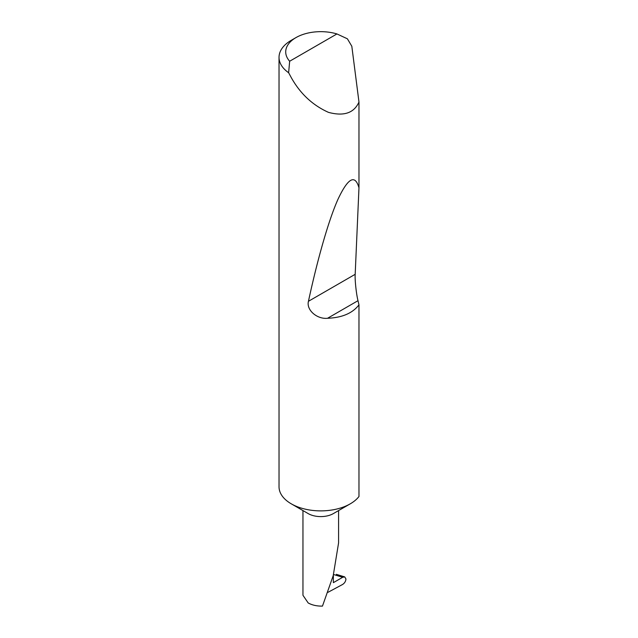 <?xml version="1.0" encoding="UTF-8"?>
<svg xmlns="http://www.w3.org/2000/svg" width="638" height="638" viewBox="0 0 638 638"><rect width="100%" height="100%" fill="white"/><g stroke="black" fill="none" stroke-linecap="round" stroke-linejoin="round"><path stroke-width="0.96" d="M358.971 304.852C352.575 313.218 342.096 317.692 327.541 318.274C317.174 319.423 306.168 310.084 308.441 301.296C317.222 260.639 328.411 220.509 338.092 199.032C348.117 177.819 355.071 174.086 358.971 187.819L355.183 274.308C354.768 279.651 356.315 294.166 357.998 300.689L358.971 304.852L358.971 496.5A41.741 24.1 180 0 1 350.286 503.821L333.363 513.59A17.808 10.28 180 0 1 308.178 513.59L291.255 503.821A41.741 24.1 180 0 1 279.029 486.778L279.029 57.356A41.741 24.1 180 0 1 291.255 40.322L295.976 37.594A35.058 20.241 0 0 0 289.66 61.24L288.631 72.732A41.741 24.1 180 0 1 279.029 57.356M350.286 503.821A41.741 24.1 180 0 1 291.255 503.821L308.178 513.59M302.962 510.583L302.962 595.286L308.178 602.95C312.181 605.167 316.942 606.212 322.469 606.1L333.219 575.651L338.579 542.922L338.579 510.583M289.66 61.24L336.936 33.942L347.399 38.806L351.817 46.247L358.971 102.024C354.042 113.062 343.866 116.507 328.458 112.352C312.604 105.222 300.203 93.627 291.255 77.581L288.631 72.732M358.971 102.024L358.971 187.819M333.363 575.101L333.363 582.661L342.662 577.294L333.53 574.487M336.354 574.336L344.719 576.904L345.956 578.993C345.724 581.33 344.608 583.148 342.606 584.464L328.02 592.295M344.719 576.904L342.662 577.294M336.936 33.942A35.058 20.241 0 0 0 295.976 37.594M357.998 300.689L327.541 318.274M355.183 274.308L308.441 301.296"/></g></svg>

